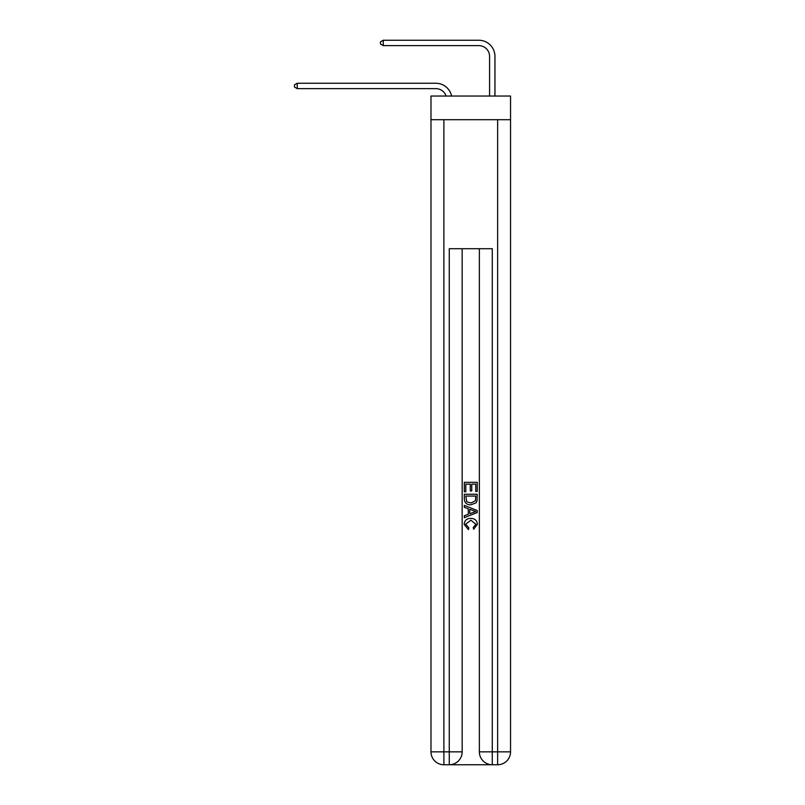 <?xml version="1.0" encoding="UTF-8"?>
<svg xmlns="http://www.w3.org/2000/svg" width="805" height="805" viewBox="0 0 805 805"><rect width="100%" height="100%" fill="white"/><g stroke="black" fill="none" stroke-linecap="round" stroke-linejoin="round"><path stroke-width="1.21" d="M510.541 119.704L510.541 96.047L430.987 96.047L430.987 119.704L510.541 119.704L510.541 751.85L497.641 751.85L497.641 119.704M446.05 96.047A10.747 10.747 -9.9 0 0 435.827 88.631L297.246 88.631L297.246 83.257L435.827 83.257A16.13 16.13 170.1 0 1 451.605 96.047M489.581 96.047L489.581 56.38A10.747 10.747 91.8 0 0 478.834 45.623L383.261 45.623L380.463 44.013L380.463 41.86L383.261 40.25L478.834 40.25A16.13 16.13 33.5 0 1 494.954 56.38L494.954 96.047M450.237 764.75L491.302 764.75M492.268 764.75L492.268 751.85L479.367 751.85A12.9 12.9 0 0 0 492.268 764.75L497.641 764.75L497.641 751.85L492.268 751.85L492.268 248.705L449.271 248.705L449.271 751.85L430.987 751.85L430.987 119.704M462.171 248.705L462.171 751.85A12.9 12.9 0 0 1 449.271 764.75L443.887 764.75A12.9 12.9 0 0 1 430.987 751.85M479.367 751.85L479.367 248.705M497.641 764.75A12.9 12.9 0 0 0 510.541 751.85M464.314 491.764L464.314 482.336L477.214 482.336L477.214 491.432L475.735 491.432L475.735 484.157L471.76 484.157L471.76 490.929L470.271 490.929L470.271 484.157L465.803 484.157L465.803 491.764L464.314 491.764M464.314 498.859L464.314 494.24L477.214 494.24L477.033 500.931L476.107 502.813L470.834 504.826C466.709 504.846 464.535 502.853 464.314 498.859M465.803 496.061L466.719 501.767L470.865 503.004L475.463 500.811L475.735 496.061L465.803 496.061M464.314 507.311L464.314 505.379L477.214 510.501L477.214 512.554L464.314 517.675L464.314 515.743L468.289 514.274L468.289 508.78L464.314 507.311M473.35 510.642L469.778 509.324L469.778 513.731L475.735 511.527L473.35 510.642M465.642 524.196L468.872 527.818L468.45 529.64L464.153 524.367C464.505 520.412 466.739 518.41 470.865 518.39C474.829 518.47 477.003 520.453 477.385 524.337L473.632 529.308L473.239 527.486L475.896 524.246L470.875 520.211L465.642 524.196M489.581 56.38A10.747 10.747 -146.5 0 0 478.834 45.623A10.747 10.747 -146.5 0 1 489.581 56.38A10.747 10.747 -146.5 0 0 478.834 45.623A10.747 10.747 -146.5 0 1 489.581 56.38A10.747 10.747 -146.5 0 0 478.834 45.623A10.747 10.747 -146.5 0 1 489.581 56.38A10.747 10.747 -146.5 0 0 478.834 45.623A10.747 10.747 -146.5 0 1 489.581 56.38A10.747 10.747 -146.5 0 0 478.834 45.623A10.747 10.747 -146.5 0 1 489.581 56.38A10.747 10.747 -146.5 0 0 478.834 45.623A10.747 10.747 -146.5 0 1 489.581 56.38A10.747 10.747 -146.5 0 0 478.834 45.623A10.747 10.747 -146.5 0 1 489.581 56.38A10.747 10.747 -146.5 0 0 478.834 45.623A10.747 10.747 -146.5 0 1 489.581 56.38A10.747 10.747 -146.5 0 0 478.834 45.623A10.747 10.747 -146.5 0 1 489.581 56.38A10.747 10.747 -146.5 0 0 478.834 45.623A10.747 10.747 -146.5 0 1 489.581 56.38A10.747 10.747 -146.5 0 0 478.834 45.623A10.747 10.747 -146.5 0 1 489.581 56.38A10.747 10.747 -146.5 0 0 478.834 45.623A10.747 10.747 -146.5 0 1 489.581 56.38A10.747 10.747 -146.5 0 0 478.834 45.623A10.747 10.747 -146.5 0 1 489.581 56.38A10.747 10.747 -146.5 0 0 478.834 45.623A10.747 10.747 -146.5 0 1 489.581 56.38A10.747 10.747 -146.5 0 0 478.834 45.623A10.747 10.747 -146.5 0 1 489.581 56.38A10.747 10.747 -146.5 0 0 478.834 45.623A10.747 10.747 -146.5 0 1 489.581 56.38A10.747 10.747 -146.5 0 0 478.834 45.623A10.747 10.747 -146.5 0 1 489.581 56.38A10.747 10.747 -146.5 0 0 478.834 45.623A10.747 10.747 -146.5 0 1 489.581 56.38A10.747 10.747 -146.5 0 0 478.834 45.623A10.747 10.747 -146.5 0 1 489.581 56.38A10.747 10.747 -146.5 0 0 478.834 45.623A10.747 10.747 -146.5 0 1 489.581 56.38A10.747 10.747 -146.5 0 0 478.834 45.623A10.747 10.747 -146.5 0 1 489.581 56.38A10.747 10.747 -146.5 0 0 478.834 45.623A10.747 10.747 -146.5 0 1 489.581 56.38A10.747 10.747 -146.5 0 0 478.834 45.623A10.747 10.747 -146.5 0 1 489.581 56.38A10.747 10.747 -146.5 0 0 478.834 45.623A10.747 10.747 -146.5 0 1 489.581 56.38A10.747 10.747 -146.5 0 0 478.834 45.623A10.747 10.747 -146.5 0 1 489.581 56.38A10.747 10.747 -146.5 0 0 478.834 45.623A10.747 10.747 -146.5 0 1 489.581 56.38A10.747 10.747 -146.5 0 0 478.834 45.623A10.747 10.747 -146.5 0 1 489.581 56.38M383.261 45.623L383.261 40.25L478.834 40.25M297.246 88.631L294.459 87.021L294.459 84.867L297.246 83.257M443.887 119.704L443.887 764.75M462.171 751.85L449.271 751.85L449.271 764.75"/></g></svg>
